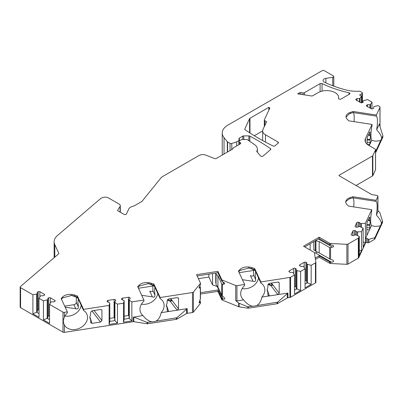 <?xml version="1.0" encoding="UTF-8"?>
<svg xmlns="http://www.w3.org/2000/svg" width="403" height="403" viewBox="0 0 403 403"><rect width="100%" height="100%" fill="white"/><g stroke="black" fill="none" stroke-linecap="round" stroke-linejoin="round"><path stroke-width="0.6" d="M366.811 227.554L369.828 227.891L369.455 229.876L367.188 234.763L366.957 235.014L366.811 234.4L366.811 224.199L367.188 222.209L369.455 217.318L369.672 217.071L369.828 217.691L369.309 217.63M271.395 283.062L279.234 293.228L279.234 283.027L278.533 282.115M279.234 293.228L277.823 294.623L287.944 293.057L277.647 302.149L256.57 305.615A12.493 9.853 -24.9 0 1 252.681 306.215C249.583 305.731 246.565 303.63 243.629 299.913A12.493 9.853 -24.9 0 1 241.427 297.087A12.493 9.853 -24.9 0 1 244.636 285.541L244.636 284.453L236.934 285.646L236.934 300.945L243.629 299.913M268.015 284.422L269.028 284.886A12.014 6.937 0 0 0 270.851 285.576L272.69 285.253L271.043 283.118M268.418 283.823L269.028 284.105A12.014 6.937 0 0 0 272.69 285.253M170.681 298.643L178.519 308.809L178.519 298.608L177.819 297.696M178.519 308.809L177.108 310.204L187.224 308.638L176.932 317.73L155.855 321.196A12.493 9.853 -24.9 0 1 151.966 321.796C148.868 321.312 145.851 319.211 142.914 315.494A12.493 9.853 -24.9 0 1 140.712 312.668A12.493 9.853 -24.9 0 1 143.921 301.122L143.921 300.034L131.852 301.902L129.298 300.144L129.046 299.605L130.24 298.416L129.927 297.746A1.199 0.695 0 0 0 128.456 297.258L122.421 298.19A1.199 0.695 0 0 0 121.53 298.86A1.199 0.695 0 0 0 121.57 299.041L121.882 299.711L123.943 300.396L124.189 300.935L123.499 303.192L117.464 304.129L114.91 302.371L114.659 301.832L115.847 300.643L115.54 299.973A1.199 0.695 0 0 0 114.069 299.484L108.034 300.416A1.199 0.695 0 0 0 107.143 301.086A1.199 0.695 0 0 0 107.183 301.268L107.495 301.938L109.556 302.623L109.802 303.157L109.112 305.419L83.582 309.368L77.366 295.973L74.56 295.036A8.649 4.992 0 0 0 62.742 296.865L61.12 298.482L67.341 311.882L67.341 312.97A12.493 9.853 -24.9 0 0 64.369 316.96L63.291 320.768L63.503 322.692L64.369 324.989L64.369 332.349L133.106 321.715A1.441 0.831 0 0 1 133.851 321.715L147.03 323.755L147.03 322.355L133.851 317.101L133.851 321.715M167.3 300.003L168.313 300.467A12.014 6.937 0 0 0 170.137 301.157L171.975 300.834L170.328 298.699M167.703 299.404L168.313 299.686A12.014 6.937 0 0 0 171.975 300.834M367.103 144.249L367.103 138.944L367.481 136.955L369.969 131.816L370.176 135.468A4.806 1.018 -81.2 0 1 370.176 139.388L370.125 142.637L369.259 145.674M94.095 310.491L101.934 320.652L101.934 310.451L101.234 309.544M89.884 317.881L90.474 319.287A4.806 3.788 -24.9 0 1 90.131 318.728A4.806 3.788 -24.9 0 1 90.474 315.368L90.66 312.199L92.055 310.804L100.528 309.494L101.747 309.897L101.934 310.451M101.934 320.652L100.528 322.047L92.055 323.357L90.71 322.697L90.66 319.856M61.452 299.197L62.742 297.862L71.946 295.359L77.366 297.056L77.366 295.973M78.399 299.157L77.915 302.028L78.399 307L76.303 302.482L76.303 297.167M77.87 298.144L75.794 296.935L70.958 295.208M78.399 307C78.283 308.814 77.411 309.383 75.794 308.708L65.15 307.162M81.21 305.338A12.493 9.853 -24.9 0 1 64.853 316.038M64.671 306.134L73.935 304.698A2.403 1.894 155.1 0 0 76.122 303.056L76.303 302.482M240.334 143.816A1.441 0.831 0 0 0 240.752 143.231A1.441 0.831 0 0 0 240.334 142.642L240.334 143.816L233.357 147.846A1.441 0.831 0 0 0 232.934 148.435A1.441 0.831 0 0 0 232.939 148.48L232.934 148.435M348.998 92.766A1.441 0.831 0 0 1 349.92 93.541A1.441 0.831 0 0 1 349.497 94.131L341.014 99.032A1.441 0.831 0 0 1 339.442 99.209A1.441 0.831 0 0 1 338.55 98.443A1.441 0.831 0 0 1 338.56 98.342A12.014 6.937 0 0 0 338.646 97.526A12.014 6.937 0 0 0 331.231 91.118A12.014 6.937 0 0 0 318.138 92.619L312.753 95.728A1.441 0.831 180 0 1 311.358 95.944L297.691 93.828L299.459 92.811A1.441 0.831 180 0 1 300.85 92.594L302.996 92.927A1.441 0.831 0 0 0 304.386 92.71L320.108 83.638A1.441 0.831 180 0 1 322.052 83.587A96.1 55.483 0 0 0 348.998 92.766L348.998 94.418M265.99 122.97L265.99 121.363A1.441 0.831 180 0 1 266.413 121.953A1.441 0.831 180 0 1 266.368 122.164L262.993 129.439A9.612 5.546 0 0 0 262.665 130.874A9.612 5.546 0 0 0 265.476 134.798L278.02 142.037A1.441 0.831 0 0 1 278.438 142.627A1.441 0.831 0 0 1 278.191 143.09L275.058 145.775A1.441 0.831 0 0 1 272.927 145.941A240.248 138.708 0 0 1 245.079 129.751A1.441 0.831 0 0 1 244.742 129.217A1.441 0.831 0 0 1 244.787 129L249.608 118.608A1.441 0.831 0 0 1 249.981 118.235L268.872 107.334L268.872 110.115M262.665 130.925L254.328 135.735M264.313 126.587L264.313 120.049A1.441 0.831 0 0 1 264.363 119.832L269.678 108.382A1.441 0.831 180 0 0 269.723 108.17A1.441 0.831 180 0 0 269.305 107.581L268.872 107.334M365.456 142.163L365.456 138.572A12.014 6.937 180 0 0 365.047 140.37A12.014 6.937 180 0 0 368.564 145.271L375.138 149.07A1.441 0.831 0 0 1 375.561 149.659A1.441 0.831 0 0 1 375.515 149.871L372.846 155.623A1.441 0.831 0 0 1 372.473 155.996L339.205 175.204A0.72 0.418 0 0 0 338.994 175.496A0.72 0.418 0 0 0 339.205 175.794L371.536 194.458A1.441 0.831 180 0 0 372.181 194.674L376.86 195.4A1.441 0.831 0 0 1 377.928 196.201L377.928 211.389M365.456 138.572L372.019 124.426L372.019 125.514A12.493 2.64 -81.2 0 0 371.747 140.309L369.747 144.622L367.204 144.334M362.388 102.579L362.388 93.012A1.441 0.831 0 0 1 361.97 93.602L359.592 94.972L361.461 96.055L360.101 98.211L359.421 98.604L357.043 98.604L356.192 99.093A1.199 0.695 0 0 0 355.839 99.581A1.199 0.695 0 0 0 356.192 100.075L360.609 102.624A1.199 0.695 0 0 0 362.307 102.624L363.158 102.135L363.158 100.76L367.571 99.581L371.994 102.135L370.634 104.291L369.954 104.684L367.576 104.684L366.725 105.173A1.199 0.695 0 0 0 366.372 105.667A1.199 0.695 0 0 0 366.725 106.155L371.143 108.704A1.199 0.695 0 0 0 372.84 108.704L373.692 108.216L373.692 106.84L374.367 106.447L378.105 105.662L379.586 106.518A1.441 0.831 0 0 1 380.009 107.107A1.441 0.831 0 0 1 379.958 107.324L376.372 115.051L353.164 111.46L350.358 112.397A8.649 4.992 0 0 0 346.031 116.719A8.649 4.992 0 0 0 347.19 119.217L348.812 120.84L372.019 124.426M362.388 93.012A1.441 0.831 0 0 0 361.97 92.423L360.353 91.491A1.441 0.831 0 0 0 359.33 91.244L356.181 91.244A24.024 13.868 0 0 1 346.555 90.086A92.735 53.544 0 0 1 324.435 82.207A3.844 2.222 0 0 1 323.05 80.499A3.844 2.222 0 0 1 325.896 78.353L332.717 77.3A1.441 0.831 0 0 0 333.785 76.494A1.441 0.831 0 0 0 333.362 75.905L324.254 70.651A1.441 0.831 0 0 0 322.214 70.651L227.861 125.126A19.218 11.098 0 0 0 222.229 132.97A19.218 11.098 0 0 0 224.033 137.66L224.033 154.011M227.312 152.117L227.312 141.725L224.033 137.66M227.312 141.725A1.441 0.831 0 0 0 227.599 141.962L230.042 143.367A1.441 0.831 0 0 0 231.78 143.503L231.78 149.538M239.09 141.04L239.09 139.463A4.806 2.776 0 0 1 236.687 141.866L231.78 143.503M239.09 139.463A4.806 2.776 0 0 0 238.974 138.869A1.441 0.831 0 0 1 238.944 138.687A1.441 0.831 0 0 1 239.367 138.098L239.367 140.843M257.371 152.198L257.371 149.075A12.014 6.937 0 0 1 256.857 151.085A1.441 0.831 180 0 0 256.797 151.327A1.441 0.831 180 0 0 256.943 151.689L260.55 155.961A1.441 0.831 180 0 0 263.038 156.062L270.584 149.604A1.441 0.831 0 0 0 270.831 149.14A1.441 0.831 0 0 0 270.489 148.601A240.248 138.708 180 0 0 249.835 136.118A1.441 0.831 180 0 0 248.858 135.897L243.78 135.897A1.441 0.831 0 0 0 242.757 136.138L239.367 138.098M257.371 149.075A12.014 6.937 0 0 0 254.56 144.617L247.427 139.72A1.441 0.831 0 0 0 246.455 139.503L242.289 139.503A1.441 0.831 0 0 0 241.271 139.745L239.311 140.874A1.441 0.831 0 0 0 238.888 141.463A1.441 0.831 0 0 0 239.311 142.052L239.311 144.405M240.334 142.642L239.311 142.052M120.301 212.225L120.301 205.686A3.844 2.222 0 0 1 120.069 206.447L117.772 210.084A1.441 0.831 0 0 0 117.686 210.371A1.441 0.831 0 0 0 118.109 210.96L124.013 214.366A1.441 0.831 0 0 0 126.426 213.993L128.723 209.041A7.209 4.161 0 0 1 132.577 206.366A9.612 5.546 0 0 0 135.232 205.283L141.791 201.495A1.441 0.831 180 0 0 142.078 201.258L161.17 177.622A5.284 3.053 0 0 1 162.223 176.751L199.057 155.487A5.284 3.053 0 0 1 205.752 155.115L214.542 158.54A1.441 0.831 180 0 0 216.371 158.439L232.516 149.115A1.441 0.831 0 0 0 232.939 148.526A1.441 0.831 0 0 0 232.939 148.48M120.301 205.686A3.844 2.222 0 0 0 119.172 204.12L108.503 197.959A4.806 2.776 0 0 0 101.707 197.959L100.679 198.553A1.441 0.831 0 0 0 100.503 198.674L57.417 235.559A19.218 11.098 0 0 0 54.128 241.76A19.218 11.098 0 0 0 54.783 244.636L58.773 253.23A1.441 0.831 180 0 1 58.823 253.447A1.441 0.831 180 0 1 58.576 253.91L20.397 286.588A1.441 0.831 0 0 0 20.15 287.057A1.441 0.831 0 0 0 20.573 287.646L32.905 294.764L36.643 293.978L36.643 312.224L32.905 313.796L32.905 294.764M67.341 311.882L64.369 312.34A1.441 0.831 0 0 1 62.979 312.129L49.554 304.376L50.914 302.22L51.594 301.827L53.972 301.827L54.818 301.338A1.199 0.695 0 0 0 55.171 300.845A1.199 0.695 0 0 0 54.818 300.356L50.4 297.807A1.199 0.695 0 0 0 48.703 297.807L47.856 298.296L47.856 299.671L43.438 300.845L39.02 298.296L40.381 296.14L41.061 295.747L43.438 295.747L44.285 295.253A1.199 0.695 0 0 0 44.637 294.764A1.199 0.695 0 0 0 44.285 294.276L39.872 291.722A1.199 0.695 0 0 0 38.169 291.722L37.323 292.215L37.323 293.585L36.643 293.978M200.402 302.95A1.441 0.831 180 0 1 200.452 303.167A1.441 0.831 180 0 1 200.316 303.519L193.4 312.083A1.441 0.831 180 0 1 192.468 312.532L192.468 292.523L160.167 297.52L153.946 284.125L151.14 283.188A8.649 4.992 0 0 0 139.322 285.017L137.705 286.639L143.921 300.034M192.468 292.523A1.441 0.831 0 0 0 193.4 292.074L200.316 283.51A1.441 0.831 0 0 0 200.452 283.158A1.441 0.831 0 0 0 200.402 282.941L196.558 274.66L217.917 271.355L217.917 272.73L197.153 275.939M244.636 284.453L238.42 271.058L240.042 269.436A8.649 4.992 0 0 1 251.855 267.607L254.666 268.544L260.882 281.944L289.928 277.45A1.441 0.831 0 0 0 290.573 277.234L290.573 297.243A1.441 0.831 180 0 1 289.928 297.454L287.944 297.762A1.441 0.831 0 0 0 287.294 297.978L277.647 303.55A1.441 0.831 180 0 1 277.002 303.766L248.5 308.174A1.441 0.831 180 0 1 247.754 308.174L239.11 306.839A1.441 0.831 180 0 1 238.657 306.713L222.33 300.114A1.441 0.831 180 0 1 221.761 299.646L221.761 298.275A1.441 0.831 0 0 0 222.33 298.739L223.03 299.021C224.446 299.449 225.025 299.152 224.753 298.139L221.761 295.318L221.761 283.964L223.947 284.327L224.753 283.228L222.33 281.475A1.441 0.831 180 0 1 221.761 281.012L221.761 279.637L217.917 271.355M221.761 279.637A1.441 0.831 0 0 0 222.33 280.105L235.735 285.526A1.441 0.831 0 0 0 236.934 285.646M290.573 277.234L294.528 274.952L293.167 272.796L292.487 272.403L290.11 272.403L289.258 271.909A1.199 0.695 0 0 1 288.906 271.421A1.199 0.695 0 0 1 289.258 270.932L289.258 271.909M315.871 262.353L315.871 282.216A1.441 0.831 180 0 1 315.876 282.291A1.441 0.831 180 0 1 315.453 282.876L315.453 262.867L311.171 265.34L306.754 264.161L306.754 262.791L305.907 262.298A1.199 0.695 0 0 0 304.21 262.298L299.792 264.852A1.199 0.695 0 0 0 299.439 265.34A1.199 0.695 0 0 0 299.792 265.829L300.638 266.323L303.021 266.323L303.696 266.715L305.056 268.872L300.638 271.421L296.905 270.635L296.225 270.242L296.225 268.872L295.374 268.383A1.199 0.695 0 0 0 293.676 268.383L289.258 270.932M315.453 262.867A1.441 0.831 0 0 0 315.876 262.282A1.441 0.831 0 0 0 315.871 262.207L314.441 252.797A1.441 0.831 0 0 0 314.028 252.278L303.524 246.218L319.161 237.191L319.161 238.561L304.713 246.903M329.664 243.251A1.441 0.831 0 0 0 330.556 243.493L346.862 244.314A1.441 0.831 0 0 0 348.006 244.077L348.006 264.086A1.441 0.831 180 0 1 346.862 264.323L330.556 263.502A1.441 0.831 180 0 1 329.664 263.26L329.664 261.89A1.441 0.831 0 0 0 330.556 262.126L331.407 262.172C333.598 261.975 334.122 261.33 332.989 260.242L329.664 258.933L329.664 247.578L332.525 247.16C333.82 246.686 333.971 246.077 332.989 245.331L330.556 244.868A1.441 0.831 180 0 1 329.664 244.626L329.664 243.251L319.161 237.191M348.006 244.077L358.327 238.113A1.441 0.831 0 0 0 358.705 237.74L359.29 236.475L356.242 234.999L355.315 234.858L353.255 235.543L352.096 235.367A1.199 0.695 0 0 1 351.204 234.697A1.199 0.695 0 0 1 351.245 234.516L351.245 234.873M363.143 228.169L363.143 247.2L365.385 242.379L365.385 223.348L360.539 223.605L359.35 222.416L358.191 222.234A1.199 0.695 0 0 0 356.715 222.723L355.103 226.209A1.199 0.695 0 0 0 355.058 226.39A1.199 0.695 0 0 0 355.95 227.06L357.113 227.237L359.169 226.551L360.101 226.693L363.143 228.169L361.526 231.654L356.685 231.911L355.496 230.723L354.333 230.541A1.199 0.695 0 0 0 352.862 231.03L351.245 234.516M365.385 223.348L371.727 209.681L371.727 210.769A12.493 2.64 -81.2 0 0 371.455 225.564L369.455 229.876L366.811 229.579M377.928 196.201A1.441 0.831 0 0 1 377.883 196.417L376.08 200.301L352.872 196.714L350.066 197.646A8.649 4.992 0 0 0 345.739 201.974A8.649 4.992 0 0 0 346.897 204.472L348.519 206.089L371.727 209.681M264.313 120.049A1.441 0.831 0 0 0 264.736 120.638L265.99 121.363M138.456 288.256L152.883 286.024M154.984 287.309L154.495 290.185L154.984 295.157C154.863 296.966 153.991 297.535 152.374 296.86L141.73 295.313M350.358 112.397L350.358 113.394L353.164 112.548A12.493 2.64 -81.2 0 1 354.222 117.812A12.493 2.64 -81.2 0 1 354.036 121.646M350.358 113.394L349.351 113.777L346.056 117.092M376.372 115.051L376.372 116.135A12.493 2.64 -81.2 0 1 376.644 129.766C379.898 133.302 381.576 136.179 381.676 138.39A12.493 2.64 -81.2 0 1 380.639 140.637L375.485 141.211L371.747 140.309M376.372 116.135L353.164 112.548L353.164 111.46M376.644 129.766L379.268 124.104L382.85 135.735L381.676 138.39M382.553 220.97L382.553 222.325A1.441 0.831 180 0 1 382.507 222.542L374.866 238.999A1.441 0.831 180 0 1 374.493 239.372L368.891 242.606L368.891 239.337L374.866 237.689L380.341 225.892L375.193 226.466L371.455 225.564M366.821 234.672L367.188 234.763L365.571 238.249L366.745 238.309L367.964 239.09L367.964 242.752A0.962 0.554 0 0 0 368.891 242.606M367.964 242.752L366.745 242.561A0.962 0.554 0 0 0 365.571 242.954L358.705 257.749A1.441 0.831 180 0 1 358.327 258.122L348.006 264.086M329.664 263.26L319.161 257.2L315.438 259.351M290.573 297.243L315.453 282.876M221.761 299.646L217.917 291.364L200.452 294.064M147.03 323.755A1.441 0.831 180 0 0 147.775 323.755L176.287 319.347A1.441 0.831 180 0 0 176.932 319.131L186.579 313.559A1.441 0.831 0 0 1 187.224 313.343L192.468 312.532M64.369 332.349A1.441 0.831 180 0 1 62.979 332.137L20.573 307.655A1.441 0.831 180 0 1 20.15 307.066L20.15 287.057M222.229 132.97L222.229 152.979A19.218 11.098 0 0 0 222.516 154.888M382.85 135.71L382.85 137.07A1.441 0.831 180 0 1 382.8 137.282L375.561 152.883M375.561 149.659L375.561 169.668A1.441 0.831 180 0 1 375.515 169.88L372.846 175.632A1.441 0.831 180 0 1 372.473 176.005L356.02 185.501M260.882 281.944L260.882 283.027A12.493 9.853 -24.9 0 1 264.091 286.568A12.493 9.853 -24.9 0 1 261.89 297.087C260.973 301.404 259.2 304.245 256.57 305.615M270.851 285.576L277.823 294.623L261.89 297.087M267.184 289.49L269.355 295.933L268.005 295.268L267.768 291.863A4.806 3.788 -24.9 0 1 267.431 291.298A4.806 3.788 -24.9 0 1 267.768 287.938L267.96 284.77L269.355 283.38L277.823 282.065L279.047 282.468L279.234 283.027M267.96 292.432L267.179 290.452M160.167 297.52L160.167 298.608A12.493 9.853 -24.9 0 1 163.376 302.149A12.493 9.853 -24.9 0 1 161.175 312.668C160.258 316.985 158.485 319.826 155.855 321.196M170.137 301.157L177.108 310.204L161.175 312.668M166.469 305.071L168.64 311.514L167.29 310.849L167.054 307.444A4.806 3.788 -24.9 0 1 166.716 306.879A4.806 3.788 -24.9 0 1 167.054 303.519L167.245 300.351L168.64 298.955L177.108 297.646L178.328 298.049L178.519 298.608M167.245 308.013L166.464 306.033M83.582 309.368L83.582 310.456A12.493 9.853 -24.9 0 1 86.796 313.997A12.493 9.853 -24.9 0 1 79.915 328.052A12.493 9.853 -24.9 0 1 64.369 324.989M133.851 317.101L142.914 315.494M131.852 301.902L131.852 320.934L123.499 322.224L123.499 303.192M117.464 304.129L117.464 323.161L109.112 324.45L109.112 305.419M311.171 265.34L311.171 284.372L305.056 287.903L305.056 268.872M300.638 271.421L300.638 290.452L294.528 293.983L294.528 274.952M329.664 261.89L319.161 255.824L315.247 258.086M331.407 262.172L315.494 252.983L314.471 252.983M329.664 244.626L319.161 238.561M319.161 255.824L319.161 257.2M329.664 247.578L319.161 241.518L315.524 240.662M329.664 258.933L319.161 252.872L319.161 241.518M319.161 252.872L315.932 251.336L315.932 240.893M315.932 251.336L315.252 250.948L315.252 240.818M315.252 250.716L313.811 249.885L313.811 241.654M315.252 250.364L313.811 249.885M315.494 252.983L317.478 252.071M310.154 250.041L310.154 243.765M253.603 270.443L239.17 272.675M242.445 279.732L253.089 281.279L250.439 275.566C252.354 276.327 253.411 276.156 253.603 275.058L253.603 269.743M248.253 267.778L253.089 269.511L255.17 270.715M238.752 271.768L240.042 270.433L249.245 267.93L254.666 269.632L254.666 268.544M255.698 271.728L255.21 274.604L255.698 279.576L253.603 275.058M253.089 281.279C254.711 281.954 255.578 281.385 255.698 279.576M242.148 288.613A12.493 9.853 155.1 0 0 258.504 277.909M260.882 283.027L254.666 269.632M238.657 306.713L238.657 303.051L247.754 306.774L252.681 306.215M236.934 300.945L235.735 300.583L238.657 303.051M199.823 300.321L200.402 301.58A1.441 0.831 0 0 1 200.452 301.792A1.441 0.831 0 0 1 200.316 302.144L199.953 302.593L199.344 301.273M221.761 298.275L217.917 289.994L200.452 292.694M223.03 299.021L217.202 286.473L212.577 284.931L208.91 277.027L198.412 278.649M199.681 285.717L200.452 287.46L199.48 288.115L199.062 287.213M217.917 289.994L217.917 291.364M221.761 283.964L217.917 275.682L216.053 274.272L215.806 273.738L216.21 273.068M221.761 295.318L217.917 287.037L217.917 275.682M221.761 281.012L217.917 272.73M217.917 287.037L216.053 284.714L216.053 274.272M216.053 284.714L215.806 273.738M217.202 286.473L217.534 286.558M212.577 284.931L212.577 273.556M200.402 284.317A1.441 0.831 180 0 1 200.452 284.533A1.441 0.831 180 0 1 200.316 284.881L199.067 288.014L199.48 288.115M200.402 298.623L199.067 302.92L199.953 302.593M208.91 274.121L208.91 277.027M147.538 283.359L152.374 285.092L154.45 286.296M138.033 287.349L139.322 286.014L148.531 283.51L153.946 285.213L153.946 284.125M157.79 293.49A12.493 9.853 -24.9 0 1 141.433 304.194M152.374 296.86L149.725 291.147C151.639 291.908 152.692 291.737 152.883 290.639L152.883 285.324M160.167 298.608L153.946 285.213M151.966 321.796L147.03 322.355M350.066 197.646L350.066 198.649L349.053 199.027L346.036 201.384L345.764 202.346M350.066 198.649L352.872 197.797A12.493 2.64 -81.2 0 1 353.743 206.9M352.872 196.714L352.872 197.797L376.08 201.389A12.493 2.64 -81.2 0 1 376.347 215.021C379.606 218.557 381.283 221.433 381.384 223.645A12.493 2.64 -81.2 0 1 380.341 225.892M376.08 200.301L376.08 201.389M377.928 211.479L376.347 215.021M361.526 231.654L361.526 250.686L359.29 255.507L359.29 236.475M368.256 219.902L369.828 220.229L369.828 217.691M369.828 220.229L369.878 220.718A4.806 1.018 -81.2 0 1 369.878 224.642L369.828 225.353L366.811 225.292M369.828 227.891L369.828 225.353M382.507 222.542L382.507 221.232L381.384 223.645M382.507 221.232L379.802 212.431L377.928 210.704M367.964 239.09L368.891 239.337M380.639 140.637L375.561 151.568M370.125 140.098L367.103 140.037M368.549 134.652L370.125 134.98M370.176 139.388L367.103 139.237M368.337 135.106L370.176 135.468M369.878 224.642L366.811 224.491M368.045 220.36L369.878 220.718M363.143 242.158L365.385 242.379M359.29 250.465L361.526 250.686M357.612 232.052L357.612 235.664M356.685 231.911L356.685 235.216M355.496 230.723L355.496 234.884M359.35 222.416L359.35 226.577M360.539 223.605L360.539 226.909M361.466 223.746L361.466 227.357M296.905 270.635L296.905 288.88L296.225 288.488L296.225 270.242M296.225 287.112L295.374 286.624A1.199 0.695 0 0 0 294.528 286.422M300.638 290.452L296.905 288.88L294.528 290.251M307.434 264.554L307.434 282.8L306.754 282.407L306.754 264.161M306.754 281.032L305.907 280.543A1.199 0.695 0 0 0 305.056 280.342M311.171 284.372L307.434 282.8L305.056 284.17M83.582 310.456L77.366 297.056M49.554 304.376L49.554 323.408L43.438 319.876L43.438 300.845M39.02 298.296L39.02 317.327L32.905 313.796M39.02 313.594L36.643 312.224L37.323 311.831L37.323 293.585M39.02 309.766A1.199 0.695 0 0 0 38.169 309.967L37.323 310.456M49.554 315.846A1.199 0.695 0 0 0 48.703 316.048L47.856 316.536M47.856 299.671L47.856 317.912L47.176 318.305L49.554 319.675M43.438 319.876L47.176 318.305L47.176 300.059M361.461 96.055L361.461 102.825M371.994 102.135L371.994 108.906M370.634 104.291L370.634 108.412M369.954 104.684L369.954 108.019M367.576 104.684L367.576 106.644M357.043 98.604L357.043 100.564M359.421 98.604L359.421 101.939M360.101 98.211L360.101 102.332M109.112 324.45L109.802 321.403L109.802 303.157M114.91 302.371L114.91 320.612L114.659 320.078L114.659 301.832M114.659 317.725A1.199 0.695 0 0 0 114.069 317.725L109.802 318.385M117.464 323.161L114.91 320.612L109.802 321.403M129.298 300.144L129.298 318.385L129.046 317.851L129.046 299.605M129.046 315.499A1.199 0.695 0 0 0 128.456 315.504L124.189 316.159M131.852 320.934L129.298 318.385L124.189 319.176L123.499 322.224M124.189 300.935L124.189 319.176M269.028 284.886L269.028 284.105M168.313 300.467L168.313 299.686M91.884 310.839L100.528 322.047M92.055 323.357L89.889 316.914M75.794 308.708L73.935 304.698M299.459 92.811L299.459 94.106M249.981 118.235L249.981 133.01M269.305 107.581L269.305 109.188M379.268 124.628L379.268 124.104M379.958 107.324L379.958 126.738M227.599 151.951L227.599 141.962M230.042 150.546L230.042 143.367M236.687 141.866L236.687 145.921M242.757 136.138L242.757 139.503M243.78 135.897L243.78 139.503M248.858 135.897L248.858 140.692M249.835 136.118L249.835 141.362M270.489 148.601L270.489 149.684M256.857 151.085L256.857 151.568M287.944 297.762L287.944 293.057M289.928 277.45L289.928 297.454M187.224 313.343L187.224 308.638M133.106 317.01L133.106 321.715M64.369 312.34L64.369 316.96M358.327 238.113L358.327 258.122M346.862 244.314L346.862 264.323M330.556 244.868L330.556 243.493M330.556 259.33L330.556 247.664M330.556 263.502L330.556 262.126M332.525 247.16L318.395 239.004M251.855 267.607L251.855 268.61M277.002 303.766L277.002 302.457M277.647 303.55L277.647 302.149M287.294 297.978L287.294 293.364M248.5 308.174L248.5 306.864M247.754 308.174L247.754 306.774M239.11 306.839L239.11 303.328M235.735 285.526L235.735 300.583M222.33 281.475L222.33 280.105M222.33 295.943L222.33 284.271M222.33 300.114L222.33 298.739M200.316 303.519L200.316 302.144M223.947 284.327L222.693 281.626M215.746 282.886L215.746 273.063M200.316 284.881L200.316 283.51M200.316 299.348L200.316 287.677M193.4 312.083L193.4 292.074M154.984 295.157L152.883 290.639M151.14 283.188L151.14 284.191M176.287 319.347L176.287 318.032M176.932 319.131L176.932 317.73M186.579 313.559L186.579 308.945M147.775 323.755L147.775 322.445M139.322 285.017L139.322 286.014M240.042 269.436L240.042 270.433M377.883 196.417L377.883 211.716M358.705 237.74L358.705 257.749M365.571 238.249L365.571 242.954M339.205 175.204L339.205 175.794M372.473 155.996L372.473 176.005M372.846 155.623L372.846 175.632M375.515 149.871L375.515 169.88M382.8 137.282L382.8 135.972M367.103 142.299L370.125 142.637M370.125 132.436L369.601 132.38M374.866 238.999L374.866 237.689M374.493 239.372L374.493 237.971M366.745 238.309L366.745 242.561M354.333 230.541L354.333 235.186M352.862 231.03L352.862 235.483M355.103 226.209L355.103 226.567M356.715 222.723L356.715 227.176M358.191 222.234L358.191 226.879M295.374 268.383L295.374 286.624M293.676 268.383L293.676 273.602M305.907 262.298L305.907 280.543M304.21 262.298L304.21 267.521M299.792 264.852L299.792 265.829M62.979 312.129L62.979 332.137M20.573 287.646L20.573 307.655M38.169 291.722L38.169 309.967M39.872 291.722L39.872 296.946M44.285 294.276L44.285 295.253M54.818 300.356L54.818 301.338M50.4 297.807L50.4 303.026M48.703 297.807L48.703 316.048M58.773 253.658L58.773 253.23M54.783 244.636L54.783 257.154M300.85 92.594L300.85 94.317M302.996 94.65L302.996 92.927M304.386 94.866L304.386 92.71M320.108 83.638L320.108 91.698M322.052 83.587L322.052 91.113M265.476 134.798L265.476 142.113M278.02 142.037L278.02 143.241M244.787 129L244.787 129.428M249.608 118.608L249.608 132.768M264.736 125.676L264.736 120.638M332.717 77.3L332.717 85.748M325.896 82.892L325.896 78.353M361.97 93.602L361.97 102.76M366.725 105.173L366.725 106.155M356.192 99.093L356.192 100.075M120.069 206.447L120.069 212.089M117.772 210.084L117.772 210.653M62.742 296.865L62.742 297.862M74.56 295.036L74.56 296.034M115.54 299.973L115.54 300.955M114.069 299.484L114.069 317.725M108.034 300.416L108.034 302.114M129.927 297.746L129.927 298.729M128.456 297.258L128.456 315.504M122.421 298.19L122.421 299.892M380.009 107.107L380.009 126.89M89.859 317.665L90.584 319.478M200.452 303.167L200.452 301.792M200.452 284.533L200.452 283.158M200.452 298.9L200.452 287.425M166.439 305.822L167.164 307.635M267.159 290.241L267.884 292.054M315.876 282.291L315.876 262.282M54.128 241.76L54.128 257.719M338.646 98.74L338.646 97.526M262.665 140.582L262.665 130.874M333.785 76.494L333.785 86.146M238.888 144.652L238.888 141.463"/></g></svg>
